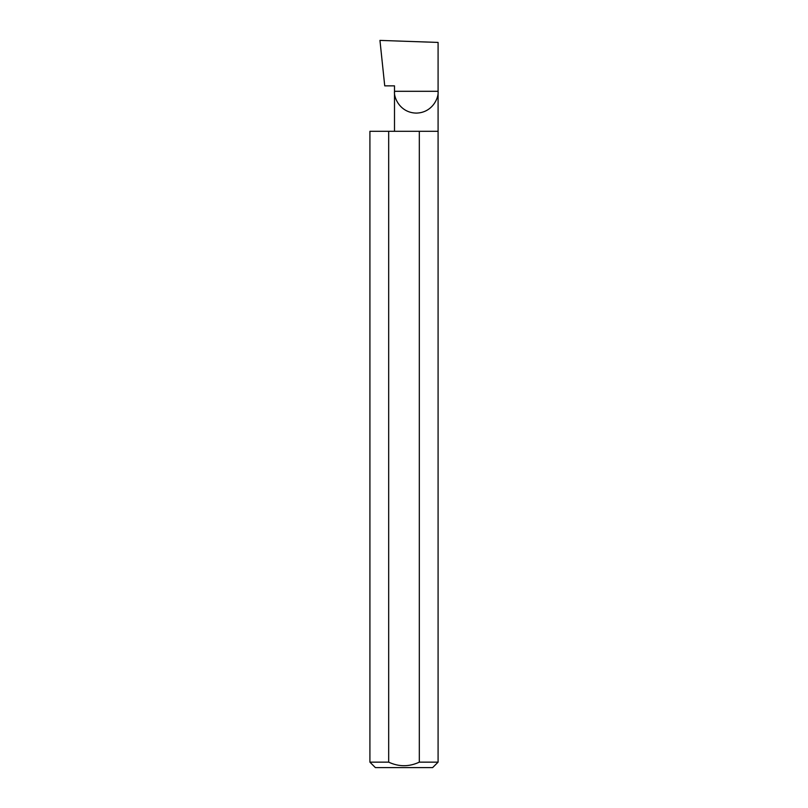 <?xml version="1.0" encoding="UTF-8"?>
<svg xmlns="http://www.w3.org/2000/svg" width="808" height="808" viewBox="0 0 808 808"><rect width="100%" height="100%" fill="white"/><g stroke="black" fill="none" stroke-linecap="round" stroke-linejoin="round"><path stroke-width="1.21" d="M394.496 131.3L394.496 91.304L438.087 91.304L438.087 42.43L379.952 40.4L384.729 85.85L394.496 85.85L394.496 91.304C393.617 97.677 400.152 112.807 416.292 113.1C432.421 112.807 438.966 97.677 438.087 91.304L438.087 762.146L432.634 767.6L375.366 767.6L369.913 762.146L388.678 762.146C398.879 766.903 409.101 766.903 419.322 762.146L438.087 762.146M419.322 762.146L419.322 131.3L438.087 131.3M369.913 762.146L369.913 131.3L388.678 131.3L388.678 762.146M419.322 131.3L388.678 131.3"/></g></svg>
